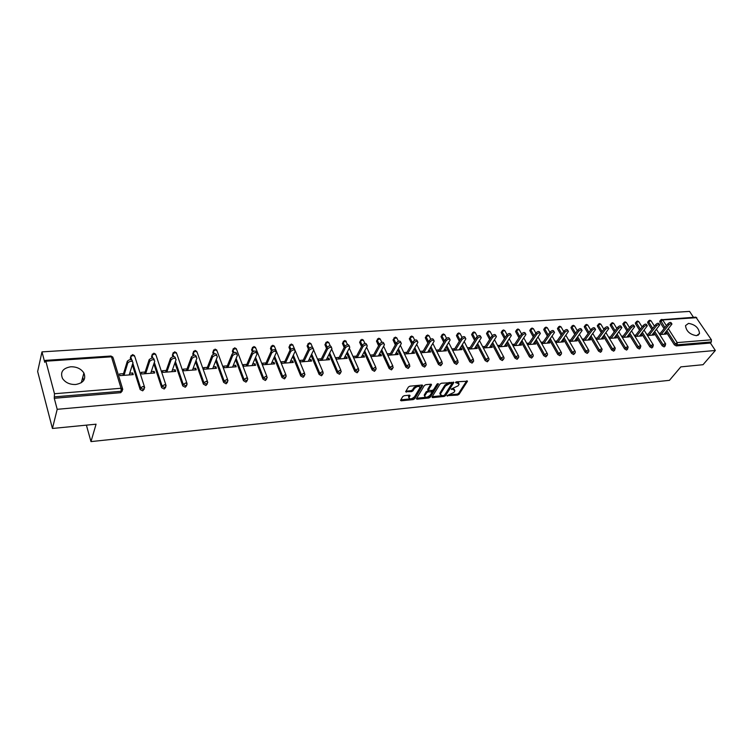 <?xml version="1.0" encoding="UTF-8"?>
<svg xmlns="http://www.w3.org/2000/svg" width="753" height="753" viewBox="0 0 753 753"><rect width="100%" height="100%" fill="white"/><g stroke="black" fill="none" stroke-linecap="round" stroke-linejoin="round"><path stroke-width="1.13" d="M447.009 395.692L457.664 395.071L459.085 394.271L467.472 381.234L456.497 381.799L455.48 382.373L459.151 384.03L458.163 385.781L451.216 389.075L452.93 389.376L454.878 390.694L454.586 391.353L453.908 392.417L447.009 395.692M75.686 384.501C83.508 383.013 86.237 379.173 83.884 372.989C81.079 368.754 76.693 366.673 70.735 366.777C62.753 368.226 60.014 372.133 62.518 378.486C65.417 382.656 69.803 384.661 75.686 384.501M696.572 335.678L699.518 333.504C698.878 327.913 695.217 324.534 688.524 323.385L685.522 325.616C686.218 331.207 689.908 334.558 696.572 335.678M404.229 395.702L402.77 396.53L400.53 400.351L401.198 400.803L413.218 399.589L414.658 398.77L422.659 385.498L422.009 385.037L409.877 386.185L408.399 387.023L405.66 391.692L411.524 391.654L412.983 390.826L414.319 388.604C417.162 386.091 419.054 385.762 419.995 387.607L414.583 396.699C411.759 399.165 409.877 399.495 408.945 397.688L410.074 395.645L409.406 395.184L404.229 395.702M715.35 350.474L703.029 364.706L680.825 366.88L669.445 380.331L90.981 441.597L96.073 424.193L52.428 428.466L57.2 409.312L715.35 350.474L710.437 343.029L711.34 341.966L677.163 344.827L676.269 345.909L710.437 343.029M431.977 397.01L432.533 397.622L444.138 396.445L445.56 395.636L453.843 382.533L441.503 383.211L440.053 384.03L431.977 397.01M428.805 397.998L417.002 399.203L416.353 398.761L424.363 385.517L425.831 384.679L430.951 384.199L431.507 384.839L428.165 390.346L432.166 390.468L433.606 389.64L437.032 384.115L438.5 383.842L430.245 397.189L428.805 397.998L428.353 397.057L426.847 397.208M86.388 425.134L90.981 441.597M661.143 319.771L695.866 317.135L711.406 339.791L711.34 341.966M693.466 317.295L689.579 311.403L41.98 351.877L37.65 371.502L52.428 428.466M57.2 409.312L54.272 398.281L54.48 393.734L45.839 361.195L45.368 360.386L44.747 362.334L41.98 351.877M664.4 334.21L665.483 332.873L666.245 334.068L659.741 334.567M660.372 333.25L658.979 333.363M122.353 390.826L120.734 392.68L121.167 391.278L54.621 396.84M54.272 398.281L120.734 392.68M676.269 345.909L674.33 344.789L666.019 331.744M664.052 328.656L659.882 322.124L659.986 320.938M144.265 389.037L142.694 390.835L140.162 389.555L132.34 364.819M130.664 359.51L130.674 356.875M165.716 387.277L164.192 389.019L161.669 387.71L153.838 363.878M151.927 358.042L151.965 355.388L151.513 356.771M186.735 385.555L185.257 387.249L182.744 385.894L174.903 362.89M172.785 356.677L172.823 353.938L172.333 355.36M207.329 383.861L205.898 385.508L203.385 384.115L195.535 361.864M193.248 355.388L192.749 353.966L193.267 352.526L192.749 353.966M227.51 382.204L226.126 383.804L223.613 382.364L215.753 360.819M213.325 354.164L212.76 352.602L213.278 351.162M247.295 380.576L245.949 382.138L243.464 380.707L235.576 359.746M233.035 353.016L232.366 351.227L232.903 349.816M266.694 378.975L265.385 380.5L262.929 379.088L255.003 358.663M252.387 351.933L251.596 349.872L252.151 348.498M285.707 377.413L284.446 378.9L282.008 377.498L274.054 357.571M271.4 350.936L270.449 348.545L271.033 347.208L270.496 348.667M304.363 375.869L303.139 377.319L300.729 375.935L292.738 356.48M289.858 362.711L295.214 351.124C294.479 349.364 292.983 349.514 290.714 351.566L288.954 347.237L289.566 345.947M322.661 374.363L321.484 375.775L319.093 374.401L311.074 355.388M308.466 349.204L307.111 345.956L307.742 344.705M340.62 372.895L339.471 374.26L337.099 372.904L329.061 354.296M326.491 348.366L324.938 344.695L325.588 343.49M358.287 371.389L357.129 372.782L354.785 371.427L346.709 353.204M344.187 347.5L342.427 343.462L343.104 342.295M375.615 369.949L374.457 371.323L372.133 369.977L364.038 352.122M361.544 346.625L359.605 342.257L360.301 341.118M392.624 368.528L391.466 369.883L389.16 368.565L381.046 351.049M378.59 345.749L376.472 341.071L377.187 339.97M409.321 367.135L408.164 368.481L405.886 367.163L397.744 349.976M395.316 344.865L393.038 339.904L393.772 338.85M425.718 365.77L424.56 367.097L422.301 365.798L414.141 348.912M411.75 343.97L409.312 338.756L410.065 337.739M441.823 364.424L440.665 365.742L438.434 364.452L430.245 347.867M427.892 343.086L425.436 338.106L425.822 336.742M457.645 363.106L456.487 364.414L454.275 363.134L446.077 346.822M443.743 342.191L441.145 337.033L441.512 335.678M473.195 361.807L472.037 363.106L469.834 361.835L461.617 345.796M459.321 341.307L456.591 335.979L456.939 334.633M488.462 360.536L487.304 361.816L485.13 360.555L476.894 344.78M474.625 340.412L471.773 334.944L472.093 333.617M503.475 359.285L502.317 360.555L500.161 359.303L491.916 343.773M489.666 339.537L486.692 333.927L487.003 332.61M518.233 358.051L517.076 359.313L514.93 358.07L506.675 342.775M504.454 338.652L501.357 332.93L501.649 331.621M532.738 356.837L531.571 358.089L529.453 356.866L521.189 341.787M518.986 337.786L515.786 331.951L516.059 330.642M546.998 355.651L545.831 356.884L543.732 355.67L535.449 340.817M533.275 336.92L529.971 330.981L530.225 329.692M561.013 354.475L559.856 355.708L557.775 354.503L549.483 339.857M547.337 336.054L543.92 330.03L544.155 328.75M574.812 353.326L573.645 354.55L571.583 353.355L563.282 338.906M561.154 335.207L557.644 329.089L557.869 327.828M588.375 352.197L587.208 353.402L585.166 352.216L576.864 337.975M574.755 334.36L571.15 328.176L571.358 326.915M601.713 351.077L600.555 352.282L598.522 351.105L590.211 337.043M588.131 333.523L584.432 327.263L584.62 326.021M614.843 349.985L613.686 351.171L611.671 350.013L603.36 336.13M601.289 332.685L597.515 326.378L597.684 325.136M627.767 348.903L626.6 350.089L624.604 348.931L616.283 335.236M614.241 331.866L610.382 325.503L610.532 324.27M640.474 347.848L639.316 349.016L637.33 347.867L629.019 334.341M626.995 331.047L623.051 324.637L623.183 323.414M652.992 346.804L651.825 347.961L649.858 346.822L641.547 333.466M639.542 330.247L635.513 323.79L635.645 322.576M665.313 345.768L664.146 346.926L662.188 345.796L653.877 332.6M651.891 329.447L647.796 322.952L647.909 321.747M647.448 335.499L654.112 334.991L652.907 333.814M648.164 334.172L646.686 334.285M634.958 336.45L641.782 335.932L640.539 334.746M635.758 335.104L634.205 335.226M622.27 337.419L629.263 336.883L627.974 335.697M623.155 336.054L621.517 336.177M609.384 338.398L616.547 337.852L615.21 336.657M610.354 337.015L608.631 337.146M596.282 339.396L603.624 338.831L602.24 337.626M597.345 338.003L595.538 338.135M582.973 340.403L590.493 339.838L589.74 338.568L589.053 338.624M584.121 338.991L582.229 339.132M569.437 341.438L577.137 340.855L576.403 339.575L575.659 339.631M570.689 340.008L568.703 340.158M555.686 342.483L563.573 341.881L562.839 340.591L562.039 340.657M557.032 341.034L554.952 341.194M541.699 343.547L549.784 342.935L549.05 341.636L548.193 341.702M543.148 342.078L540.965 342.239M527.476 344.629L535.76 343.999L535.035 342.69L534.122 342.756M529.03 343.142L526.752 343.312M513.009 345.731L521.509 345.081L520.784 343.763L519.805 343.839M514.675 344.225L512.294 344.403M498.307 346.851L507.004 346.182L506.289 344.855L505.244 344.93M500.077 345.316L497.592 345.505M483.341 347.99L492.255 347.312L491.54 345.966L490.438 346.041M485.233 346.436L482.626 346.634M468.112 349.147L477.251 348.451L476.545 347.095L475.378 347.18M470.117 347.575L467.406 347.782M452.619 350.324L461.984 349.608L461.288 348.244L460.045 348.338M454.746 348.733L451.922 348.95M436.862 351.519L446.454 350.794L445.757 349.411L444.449 349.505M439.103 349.91L436.166 350.136M420.88 352.743L430.641 351.999L429.954 350.597L428.57 350.7M423.186 351.105L420.193 351.331M404.606 353.976L414.555 353.223L413.868 351.811L412.409 351.924M406.978 352.329L403.937 352.555M390.478 353.571L387.381 353.806L388.049 355.237L398.168 354.465L397.499 353.044L395.956 353.157M373.676 354.832L370.514 355.077L371.182 356.517L381.489 355.736L380.82 354.296L379.201 354.418M356.564 356.122L353.345 356.367L353.995 357.826L364.499 357.026L363.84 355.576L362.137 355.708M339.132 357.44L335.857 357.684L336.497 359.162L347.199 358.343L346.549 356.875L344.752 357.016M321.371 358.776L318.03 359.021L318.67 360.518L329.569 359.689L328.929 358.202L327.047 358.343M303.28 360.132L299.873 360.395L300.494 361.901L311.601 361.054L310.97 359.558L309.003 359.708M284.832 361.525L281.368 361.788L281.98 363.304L293.303 362.447L292.682 360.932L290.611 361.092M266.035 362.937L262.496 363.2L263.098 364.744L274.638 363.868L274.036 362.334L271.861 362.504M246.871 364.377L243.266 364.65L243.85 366.212L255.615 365.309L255.022 363.765L252.744 363.934M227.321 365.854L223.641 366.127L224.225 367.699L236.226 366.786L235.642 365.224L233.261 365.403M207.386 367.351L203.639 367.633L204.204 369.224L216.44 368.292L215.866 366.711L213.381 366.899M187.055 368.885L183.224 369.168L183.779 370.777L196.269 369.827L195.705 368.236L193.097 368.433M166.3 370.448L162.394 370.74L162.94 372.368L175.684 371.398L175.129 369.779L172.409 369.987M145.131 372.038L141.14 372.34L141.668 373.987L154.676 372.989L154.139 371.361L151.287 371.577M123.511 373.667L119.445 373.977L119.953 375.634L133.234 374.627L132.707 372.97L129.732 373.196M653.35 333.786L652.277 335.132M641.029 334.709L639.965 336.073M628.51 335.65L627.456 337.024M615.794 336.61L614.74 337.993M602.871 337.579L601.835 338.972M589.74 338.568L588.714 339.97M576.403 339.575L575.377 340.987M562.839 340.591L561.823 342.013M549.05 341.636L548.052 343.067M535.035 342.69L534.046 344.13M520.784 343.763L519.805 345.213M506.289 344.855L505.319 346.314M491.54 345.966L490.589 347.434M476.545 347.095L475.604 348.573M461.288 348.244L460.356 349.74M445.757 349.411L444.844 350.917M429.954 350.597L429.059 352.122M413.868 351.811L412.983 353.336M397.499 353.044L396.624 354.588M380.82 354.296L379.973 355.849M363.84 355.576L363.012 357.138M346.549 356.875L345.731 358.456M328.929 358.202L328.129 359.793M310.97 359.558L310.198 361.158M292.682 360.932L291.929 362.551M274.036 362.334L273.301 363.972M255.022 363.765L254.316 365.412M235.642 365.224L234.955 366.89M215.866 366.711L215.207 368.386M195.705 368.236L195.074 369.921M175.129 369.779L174.527 371.483M154.139 371.361L153.565 373.074M132.707 372.97L132.17 374.702M82.736 377.319L83.649 380.538M454.445 389.602L453.071 388.426M458.709 382.919L457.24 381.733M450.106 394.854L457.203 394.139L458.624 393.339L466.7 380.839M444.402 395.287L453.071 382.119M432.194 396.671L441.578 395.72M443.686 395.56L444.684 394.996L451.922 383.522L450.059 383.362L445.428 385.988L440.552 393.744L440.279 394.365L442.265 395.711L443.686 395.56L444.138 396.445M451.791 383.258L451.245 382.289M449.042 382.505L444.967 385.037L445.428 385.988M440.251 394.525L440.1 392.802L444.967 385.037M425.963 397.292L416.644 398.233M430.848 384.209L427.779 389.207L428.081 389.838M437.568 383.672L429.794 396.238L430.245 397.189M424.89 395.636L424.673 396.116C425.605 397.876 427.45 397.537 430.236 395.099L432.175 391.908L428.184 391.805L426.735 392.624L424.89 395.636L424.428 394.676L424.664 396.163M431.987 391.532L431.403 390.534M424.428 394.676L426.273 391.673L428.476 390.779M428.353 397.057L429.794 396.238M408.926 397.753L408.493 396.727L409.34 395.193M419.553 386.553L418.263 385.395M417.256 385.489L413.858 387.635L414.319 388.604M405.933 391.184L411.072 390.685L412.531 389.856L413.858 387.635M411.43 398.761L414.206 397.81L421.925 385.047M400.812 399.834L410.056 398.902M664.005 334.238L671.958 324.044C671.384 323.272 670.311 323.574 668.749 324.967L667.967 323.752C669.53 322.369 670.603 322.058 671.177 322.839L671.704 323.649M667.967 323.752L659.562 334.276M668.749 324.967L661.134 334.464M651.834 335.17L659.732 324.92C659.148 324.119 658.066 324.421 656.484 325.833L655.703 324.609C657.284 323.197 658.367 322.896 658.95 323.696L659.468 324.505M655.703 324.609L647.298 335.264M656.484 325.833L648.917 335.386M639.476 336.111L647.307 325.804C646.714 324.976 645.622 325.277 644.022 326.708L643.25 325.475C644.85 324.044 645.942 323.743 646.535 324.571L647.034 325.371M643.25 325.475L634.845 336.271M644.022 326.708L636.511 336.337M626.92 337.062L634.685 326.698C634.092 325.851 632.981 326.143 631.362 327.593L630.59 326.35C632.209 324.901 633.32 324.609 633.913 325.465L634.403 326.256M630.59 326.35L622.204 337.297M631.362 327.593L623.908 337.288M614.156 338.031L621.865 327.621C621.263 326.736 620.143 327.028 618.495 328.506L617.733 327.254C619.371 325.776 620.491 325.484 621.093 326.369L621.573 327.15M617.733 327.254L609.346 338.342M618.495 328.506L611.107 338.266M601.195 339.019L608.829 328.553C608.226 327.64 607.087 327.931 605.421 329.419L604.659 328.157C606.325 326.661 607.455 326.378 608.066 327.291L608.528 328.063M604.659 328.157L596.31 339.396M605.421 329.419L598.089 339.255M588.027 340.027L595.585 329.494C594.974 328.553 593.825 328.835 592.131 330.36L591.378 329.08C593.063 327.564 594.211 327.282 594.823 328.223L595.275 328.986M591.378 329.08L583.095 340.394M592.131 330.36L584.865 340.262M574.633 341.043L582.116 330.463C581.504 329.485 580.337 329.767 578.624 331.311L577.871 330.021C579.584 328.477 580.742 328.204 581.363 329.183L581.805 329.927M577.871 330.021L569.673 341.42M578.624 331.311L571.433 341.288M561.032 342.078L568.43 331.442C567.809 330.435 566.633 330.708 564.901 332.271L564.148 330.972C565.88 329.409 567.056 329.136 567.687 330.153L568.11 330.887M564.148 330.972L556.025 342.455M564.901 332.271L557.766 342.323M547.196 343.133L554.519 332.44C553.888 331.395 552.693 331.668 550.932 333.259L550.189 331.951C551.949 330.36 553.135 330.087 553.766 331.132L554.18 331.857M550.189 331.951L542.151 343.509M550.932 333.259L543.882 343.377M533.133 344.196L540.362 333.457C539.732 332.374 538.517 332.638 536.738 334.257L535.995 332.939C537.774 331.32 538.988 331.056 539.619 332.139L540.023 332.845M535.995 332.939L528.051 344.582M536.738 334.257L529.764 344.46M518.826 345.288L525.971 334.492C525.33 333.372 524.107 333.635 522.29 335.273L521.556 333.937C523.363 332.299 524.596 332.035 525.236 333.155L525.622 333.852M521.556 333.937L513.706 345.674M522.29 335.273L515.4 345.552M504.284 346.389L511.334 335.537C510.685 334.388 509.442 334.643 507.607 336.309L506.873 334.963C508.708 333.297 509.95 333.042 510.6 334.2L510.967 334.878M506.873 334.963L499.117 346.785M507.607 336.309L500.792 346.662M489.488 347.519L496.434 336.61C495.785 335.414 494.523 335.659 492.66 337.353L491.935 335.998C493.799 334.304 495.06 334.059 495.709 335.254L496.067 335.923M491.935 335.998L484.283 347.914M492.66 337.353L485.939 347.792M474.437 348.667L481.28 337.702C480.621 336.469 479.35 336.704 477.458 338.426L476.734 337.052C478.626 335.339 479.906 335.094 480.565 336.337L480.903 336.977M476.734 337.052L469.185 349.063M477.458 338.426L470.823 348.94M459.123 349.834L465.862 338.812C465.194 337.532 463.904 337.768 461.975 339.518L461.269 338.135C463.189 336.384 464.479 336.149 465.147 337.429L465.467 338.059M461.269 338.135L453.824 350.23M461.975 339.518L455.452 350.107M443.536 351.011L450.162 339.942C449.494 338.624 448.176 338.85 446.228 340.62L445.522 339.226C447.47 337.457 448.779 337.222 449.456 338.549L449.767 339.161M445.522 339.226L438.199 351.425M446.228 340.62L439.799 351.303M427.676 352.225L434.18 341.09C433.502 339.725 432.175 339.951 430.189 341.749L429.492 340.347C431.478 338.539 432.806 338.323 433.483 339.688L433.775 340.281M429.492 340.347L422.292 352.63M430.189 341.749L423.873 352.508M411.524 353.449L417.915 342.267C417.228 340.855 415.882 341.071 413.868 342.897L413.181 341.476C415.185 339.641 416.541 339.434 417.218 340.845L417.501 341.42M413.181 341.476L406.102 353.863M413.868 342.897L407.655 353.75M395.09 354.701L401.349 343.462C400.662 342.003 399.288 342.21 397.245 344.074L396.558 342.634C398.601 340.77 399.975 340.572 400.662 342.022L400.925 342.577M396.558 342.634L389.621 355.115M397.245 344.074L391.146 355.002M378.354 355.971L384.472 344.676C383.776 343.17 382.392 343.368 380.312 345.26L379.634 343.81C381.715 341.918 383.098 341.721 383.795 343.227L384.049 343.763M379.634 343.81L372.829 356.395M380.312 345.26L374.335 356.282M361.308 357.27L367.285 345.919C366.589 344.366 365.177 344.554 363.059 346.474L362.391 345.006C364.508 343.086 365.92 342.897 366.617 344.45L366.852 344.968M362.391 345.006L355.736 357.694M363.059 346.474L357.214 357.581M343.942 358.597L349.778 347.18C349.072 345.58 347.641 345.759 345.486 347.707L344.827 346.229C346.982 344.281 348.413 344.102 349.119 345.702L349.345 346.201M343.481 341.147L343.076 342.182L344.836 346.22L338.323 359.021M345.486 347.707L339.772 358.908M326.256 359.943L331.941 348.47C331.216 346.822 329.767 346.982 327.574 348.968L326.934 347.472C329.117 345.495 330.567 345.326 331.292 346.973L331.489 347.453M326.934 347.472L320.59 360.367M327.574 348.968L322.011 360.263M308.231 361.308L313.756 349.778C313.032 348.084 311.554 348.244 309.323 350.258L308.683 348.743C310.914 346.728 312.391 346.568 313.116 348.272L313.304 348.724M308.683 348.743L302.508 361.741M309.323 350.258L303.901 361.638M284.088 363.144L290.093 350.041C292.352 347.99 293.849 347.839 294.583 349.599L294.762 350.032M290.714 351.566L285.453 363.04M271.136 364.132L276.323 352.489C275.579 350.682 274.054 350.823 271.748 352.903L271.136 351.359C273.433 349.279 274.958 349.138 275.702 350.945L275.862 351.359M271.136 351.359L265.31 364.574M271.748 352.903L266.637 364.471M252.039 365.582L257.046 353.882C256.293 352.018 254.749 352.15 252.406 354.258L251.794 352.705C254.138 350.587 255.691 350.465 256.444 352.329L256.594 352.715M251.794 352.705L246.165 366.033M252.406 354.258L247.464 365.93M232.573 367.069L237.393 355.303C236.63 353.383 235.058 353.505 232.668 355.651L232.075 354.07C234.465 351.924 236.037 351.811 236.8 353.731L236.941 354.098M232.075 354.07L226.653 367.52M232.668 355.651L227.905 367.426M212.722 368.575L217.353 356.724C216.582 354.785 214.982 354.889 212.553 357.035L211.969 355.444C214.398 353.298 215.998 353.195 216.77 355.143M212.553 357.035L211.969 355.444L206.736 369.036M212.544 357.063L207.96 368.942M192.467 370.118L196.91 358.164C196.109 356.216 194.481 356.31 192.024 358.437L191.46 356.828C193.907 354.701 195.535 354.607 196.345 356.555M191.431 356.903L186.433 370.58M191.996 358.513L187.61 370.485M171.806 371.69L176.051 359.633C175.214 357.675 173.557 357.76 171.082 359.878L170.526 358.249C173.002 356.131 174.658 356.056 175.496 358.014M170.489 358.362L165.707 372.151M171.035 359.99L166.846 372.067M150.722 373.29L154.751 361.129C153.885 359.172 152.2 359.237 149.696 361.336L149.16 359.689C151.654 357.59 153.339 357.524 154.214 359.492M149.103 359.849L144.567 373.761M149.64 361.496L145.658 373.676M129.196 374.928L133.008 362.664C132.104 360.696 130.391 360.753 127.869 362.833L127.342 361.167C129.864 359.087 131.577 359.03 132.49 360.998M127.266 361.365L122.984 375.408M127.784 363.031L124.029 375.323M447.113 395.57L447.376 396.116M455.574 382.26L455.847 382.816M451.311 388.953L451.584 389.508M696.77 317.662L662.706 319.94L666.405 325.71M668.382 328.797L677.211 342.596L711.406 339.791M660.795 319.874L661.821 319.394L662.706 319.94L659.882 322.124M674.33 344.789L677.211 342.596L677.163 344.827L675.225 343.707L666.885 330.652M54.48 393.734L121.054 388.266L111.463 356.809L45.839 361.195M122.532 388.595L113.185 357.995L110.936 356.028L45.368 360.386M121.167 391.278L121.054 388.266L122.786 389.405L121.167 391.278M664.918 327.574L660.532 320.241L659.675 321.324M662.188 345.796L663.073 344.714L665.031 345.843L665.69 343.961L665.078 343.594L663.073 344.714L654.743 331.508M652.757 328.355L648.653 321.851L650.63 320.74L651.241 321.126L654.451 326.2M648.71 320.684L647.796 322.952M649.858 346.822L650.733 345.731L642.403 332.365M640.398 329.146L636.37 322.679L635.513 323.79M637.33 347.867L638.205 346.766L629.866 333.231M627.842 329.946L623.889 323.526L623.051 324.637M624.604 348.931L625.461 347.82L617.131 334.116M615.088 330.746L611.22 324.383L610.382 325.503M611.671 350.013L612.528 348.893L604.198 335.01M602.127 331.565L598.343 325.249L597.515 326.378M598.522 351.105L599.369 349.976L591.049 335.913M588.959 332.384L585.26 326.134L584.432 327.263M585.166 352.216L586.003 351.086L577.683 336.836M575.574 333.212L571.96 327.028L571.15 328.176M571.583 353.355L572.412 352.206L564.101 337.758M561.973 334.05L558.453 327.941L557.644 329.089M557.775 354.503L558.594 353.355L550.292 338.699M548.137 334.897L544.72 328.873L543.92 330.03M543.732 355.67L544.551 354.512L536.249 339.65M534.075 335.753L530.761 329.814L529.971 330.981M529.453 356.866L530.263 355.698L521.98 340.62M519.777 336.61L516.567 330.765L515.786 331.951M514.93 358.07L515.73 356.903L507.456 341.589M505.225 337.476L502.129 331.744L501.357 332.93M500.161 359.303L500.952 358.117L492.688 342.577M490.429 338.342L487.455 332.732L486.692 333.927M485.13 360.555L485.911 359.369L477.656 343.575M475.378 339.217L472.517 333.739L471.773 334.944M469.834 361.835L470.606 360.631L462.37 344.582M460.064 340.092L457.335 334.765L456.591 335.979M454.275 363.134L455.028 361.92L446.811 345.608M444.477 340.968L441.879 335.81L441.145 337.033M438.434 364.452L439.178 363.228L430.98 346.634M428.608 341.853L426.151 336.873L425.436 338.106M422.301 365.798L423.035 364.565L414.856 347.679M412.456 342.728L410.14 337.956L409.444 339.198M405.886 367.163L406.601 365.93L398.441 348.724M396.012 343.613L393.847 339.048L393.16 340.309M389.16 368.565L389.866 367.313L381.724 349.787M379.267 344.488L377.262 340.168L376.585 341.438M372.133 369.977L372.82 368.725L364.706 350.851M362.212 345.354L360.376 341.316L359.708 342.587M354.785 371.427L355.454 370.156L347.368 351.924M347.707 344.573L345.448 341.156L343.17 342.474L342.521 343.754M337.099 372.904L337.758 371.624L329.701 353.006M327.15 347.124L325.654 343.66L325.023 344.949M319.093 374.401L319.733 373.111L311.695 354.089M309.172 348.112L307.798 344.865L307.186 346.164M300.729 375.935L301.351 374.636L293.35 355.171M290.865 349.147L289.613 346.088L289.011 347.406M282.008 377.498L282.62 376.18L274.647 356.254M272.238 350.23L271.08 347.34L273.424 345.975L274.704 347.011L285.942 374.938M262.929 379.088L263.512 377.761L255.568 357.336M253.253 351.378L252.18 348.611L251.624 349.947M243.464 380.707L244.028 379.38L236.122 358.4M233.919 352.573L232.922 349.919L232.376 351.265M213.664 349.891L213.278 351.237L214.228 353.825L213.278 351.237L215.678 349.834L217.09 350.983L227.67 379.757M223.613 382.364L224.159 381.018L216.28 359.463L224.168 381.037L226.606 379.597L228.008 380.698L226.681 382.468L224.168 381.037L223.622 382.373M216.808 350.06L215.047 349.11L212.76 352.602M196.834 351.416L195.055 350.437L193.267 352.555L195.667 351.171L197.135 352.329L207.489 381.451M203.357 384.049L203.884 382.693L196.044 360.499M194.152 355.143L193.248 352.592L193.643 351.237M176.475 352.79L174.658 351.792L172.842 353.901L175.251 352.536L176.776 353.703L186.904 383.183M182.697 385.771L183.195 384.406L175.383 361.515M173.689 356.546L172.814 353.976L173.218 352.62M155.692 354.202L153.847 353.176L152.002 355.275L154.421 353.929L156.012 355.105L165.886 384.943M161.603 387.531L162.083 386.157L154.299 362.494M152.84 358.033L151.965 355.378L152.37 354.032M134.495 355.642L132.613 354.588L130.74 356.677L133.159 355.35L134.815 356.536L144.435 386.75M140.067 389.329L140.529 387.936L132.773 363.417M131.577 359.633L130.693 356.818L130.26 358.221M652.7 346.869L653.378 344.987L652.757 344.601L650.733 345.731L652.7 346.869M636.436 321.503L636.37 322.679L638.356 321.569L638.986 321.964L642.102 326.953M640.182 347.914L640.878 346.032L640.229 345.636L638.205 346.766L640.182 347.914M623.973 322.34L623.889 323.526L625.894 322.397L626.543 322.821L629.555 327.706M627.465 348.978L628.171 347.095L627.513 346.681L625.461 347.82L627.465 348.978M611.304 323.188L611.22 324.383L613.234 323.244L613.902 323.686L616.811 328.459M614.542 350.06L615.267 348.168L614.58 347.735L612.528 348.893L614.542 350.06M598.447 324.044L598.343 325.249L600.367 324.11L601.054 324.562L603.868 329.23M601.402 351.152L602.146 349.27L601.44 348.818L599.369 349.976L601.402 351.152M585.373 324.92L585.26 326.134L587.302 324.976L588.008 325.456L590.71 330.002M588.055 352.272L588.79 351.632L588.808 350.38L588.093 349.91L586.003 351.086L588.055 352.272M572.092 325.814L571.96 327.028L574.021 325.87L574.746 326.36L577.335 330.774M574.483 353.402L575.245 352.733L575.254 351.519L574.511 351.03L572.412 352.206L574.483 353.402M558.594 326.717L558.453 327.941L560.524 326.774L561.267 327.282L563.733 331.555M560.684 354.559L561.465 353.854L561.474 352.668L560.712 352.159L558.594 353.355L560.684 354.559M544.871 327.63L544.72 328.873L546.8 327.687L547.572 328.223L549.916 332.346M546.65 355.727L547.459 354.992L547.469 353.844L546.678 353.317L544.551 354.512L546.65 355.727M530.921 328.572L530.761 329.814L532.851 328.619L533.651 329.174L535.863 333.127M532.38 356.922L533.209 356.15L533.218 355.039L532.409 354.484L530.263 355.698L532.38 356.922M516.737 329.522L516.567 330.765L518.676 329.569L519.495 330.153L521.575 333.918M517.876 358.136L518.723 357.327L518.723 356.254L517.885 355.68L515.73 356.903L517.876 358.136M502.317 330.482L502.129 331.744L504.256 330.539L505.094 331.141L507.051 334.737M503.108 359.369L503.983 358.522L503.983 357.496L503.126 356.894L500.952 358.117L503.108 359.369M487.652 331.471L487.455 332.732L489.591 331.518L490.457 332.148L492.283 335.574M488.085 360.621L488.989 359.736L488.979 358.748L488.095 358.127L485.911 359.369L488.085 360.621M472.733 332.468L472.517 333.739L474.672 332.515L475.567 333.165L477.289 336.44M472.799 361.901L473.731 360.969L472.809 359.379L470.606 360.631L472.799 361.901M457.551 333.485L457.335 334.765L459.499 333.532L460.422 334.21L462.031 337.344M457.25 363.2L458.201 362.221L457.25 360.659L455.028 361.92L457.25 363.2M442.115 334.52L441.879 335.81L444.063 334.558L445.004 335.273L446.52 338.266M441.418 364.527L442.397 363.492L441.409 361.958L439.178 363.228L441.418 364.527M426.396 335.574L426.151 336.873L428.344 335.612L429.323 336.346L430.754 339.226M425.294 365.873L426.302 364.791L425.285 363.285L423.035 364.565L425.294 365.873M410.404 336.647L410.14 337.956L412.362 336.685L413.359 337.448L414.705 340.215M408.879 367.238L409.924 366.109L408.87 364.631L406.601 365.93L408.879 367.238M394.12 337.749L393.847 339.048L396.078 337.768L397.113 338.568L398.384 341.241M392.172 368.641L393.235 367.455L392.153 366.005L389.866 367.313L392.172 368.641M377.545 338.859L377.262 340.168L379.512 338.878L380.576 339.707L381.79 342.304M375.145 370.062L376.236 368.819L375.126 367.398L372.82 368.725L375.145 370.062M360.668 339.989L360.376 341.316L362.635 340.008L363.737 340.864L364.894 343.406M357.797 371.511L358.927 370.203L357.769 368.829L355.454 370.156L357.797 371.511M340.13 372.989L341.278 371.624L340.102 370.278L337.758 371.624L340.13 372.989M325.974 342.323L325.654 343.66L327.941 342.323L329.117 343.255L330.219 345.806M322.124 374.495L323.301 373.064L322.086 371.756L319.733 373.111L322.124 374.495M308.137 343.528L307.798 344.865L310.114 343.519L311.318 344.479L312.439 347.133M303.77 376.02L304.984 374.533L303.723 373.262L301.351 374.636L303.77 376.02M289.952 344.752L289.613 346.088L291.938 344.733L293.181 345.731L294.404 348.695M285.058 377.592L286.3 376.029L285.011 374.806L282.62 376.18L285.058 377.592M271.428 345.994L270.449 348.545M265.978 379.183L267.249 377.554L265.922 376.368L263.512 377.761L265.978 379.183M252.547 347.265L252.18 348.611L254.542 347.237L255.869 348.31L266.891 376.509M246.523 380.811L247.822 379.032L246.457 377.968L244.028 379.38L246.523 380.811M233.298 348.564L232.922 349.919L235.303 348.526L236.668 349.637L247.473 378.119M206.426 384.162L207.819 382.373L206.35 381.263L203.903 382.656L206.426 384.162M185.765 385.884L187.205 384.077L185.68 382.957L183.224 384.341L185.765 385.884M173.745 356.546L172.814 353.976M164.681 387.644L166.178 385.818L164.587 384.689L162.121 386.054L164.681 387.644M152.915 358.042L151.965 355.378M143.145 389.442L144.708 387.597L143.042 386.458L140.576 387.804L143.145 389.442M131.107 355.463L130.693 356.818L131.69 359.67M452.487 388.482L452.93 389.376M456.742 381.78L457.203 382.684M467.058 380.82L467.378 381.451M458.624 393.339L459.085 394.271M457.203 394.139L457.664 395.071M453.428 382.1L453.748 382.74M445.108 394.704L445.56 395.636M432.128 396.784L432.533 397.622M451.038 382.317L451.489 383.23M449.607 382.449L450.059 383.362M440.1 392.802L440.552 393.744M416.588 398.328L417.002 399.203M431.205 384.199L431.507 384.839M427.779 389.207L428.241 390.167M431.102 390.572L431.535 391.475M427.723 390.854L428.184 391.805M426.273 391.673L426.735 392.624M409.707 395.193L409.999 395.814M408.691 396.276L409.143 397.245M412.531 389.856L412.983 390.826M411.072 390.685L411.524 391.654M405.905 391.24L406.328 392.153M422.273 385.047L422.584 385.687M414.206 397.81L414.658 398.77M412.766 398.629L413.218 399.589M400.775 399.89L401.198 400.803M81.296 382.731L83.884 372.989M697.984 335.33L699.518 333.504M665.492 343.641L656.447 329.353M651.063 320.816L649.735 320.194L647.589 322.162M653.171 344.658L644.116 330.172M638.798 321.635L637.471 321.013L635.306 323.009M640.662 345.683L631.598 331M626.345 322.472L625.009 321.842L622.844 323.875M627.955 346.728L618.872 331.838M613.704 323.319L612.358 322.689L610.175 324.75M615.041 347.792L605.939 332.675M600.856 324.185L599.501 323.536L597.317 325.635M601.911 348.874L592.799 333.532M587.801 325.061L586.436 324.411L584.243 326.548M588.573 349.976L579.452 334.398M574.53 325.955L573.155 325.287L570.962 327.47M575.01 351.086L565.88 335.264M561.051 326.858L559.667 326.19L557.455 328.402M561.22 352.225L552.081 336.149M547.346 327.781L545.953 327.103L543.741 329.362M547.205 353.383L538.047 337.033M533.416 328.722L532.013 328.026L529.792 330.332M532.945 354.55L523.787 337.937M519.259 329.673L517.838 328.967L515.607 331.32M518.45 355.745L509.273 338.841M504.858 330.642L503.428 329.927L501.187 332.327M503.701 356.96L494.514 339.754M490.212 331.621L488.772 330.906L486.523 333.353M488.697 358.202L479.501 340.667M475.322 332.628L473.863 331.894L471.613 334.388M473.43 359.454L464.224 341.598M460.168 333.645L458.699 332.901L456.44 335.452M457.89 360.743L448.675 342.521M444.75 334.68L443.272 333.927L441.004 336.535M442.067 362.042L432.853 343.462M429.059 335.734L427.563 334.972L425.294 337.636M425.972 363.37L416.748 344.403M413.096 336.817L411.58 336.036L409.312 338.756M409.576 364.725L400.342 345.335M396.85 337.909L395.316 337.118L393.038 339.904M392.887 366.099L383.644 346.276M380.303 339.019L378.759 338.219L376.472 341.071M375.888 367.502L366.636 347.218M363.464 340.158L361.892 339.339L359.605 342.257M358.569 368.932L349.307 348.159M346.305 341.316L344.723 340.478L342.427 343.462M340.921 370.391L331.649 349.081M328.835 342.493L327.226 341.646L324.938 344.695M322.943 371.878L313.662 350.004M311.036 343.697L309.408 342.831L307.111 345.956M304.617 373.394L295.28 350.794M295.035 350.22L294.649 349.279M292.898 344.921L291.251 344.036L288.954 347.237M274.421 346.173L272.746 345.269L271.033 347.218M255.587 347.444L253.883 346.521L251.596 349.872M236.386 348.743L234.654 347.801L232.366 351.227M193.267 352.555L194.18 355.143M196.062 360.461L203.903 382.656L203.385 384.115M175.411 361.44L183.224 384.341L182.744 385.894M154.337 362.381L162.121 386.054L161.669 387.71M132.82 363.266L140.576 387.804L140.162 389.555M112.856 357.101L110.936 356.028M439.827 393.424L440.279 394.365M427.704 389.395L428.165 390.346M424.221 395.165L424.673 396.116M408.493 396.727L408.945 397.688M192.024 358.437L191.46 356.828M171.082 359.878L170.526 358.249M149.696 361.336L149.16 359.689M127.869 362.833L127.342 361.167"/></g></svg>
